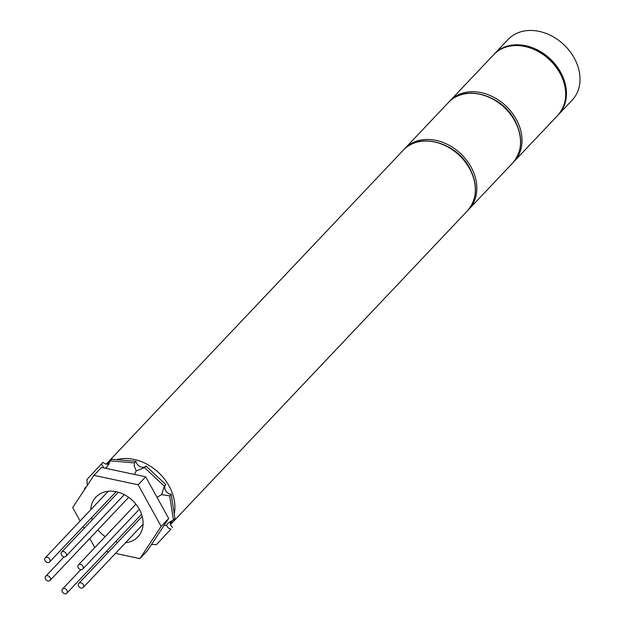 <?xml version="1.0" encoding="UTF-8"?>
<svg xmlns="http://www.w3.org/2000/svg" width="625" height="625" viewBox="0 0 625 625"><rect width="100%" height="100%" fill="white"/><g stroke="black" fill="none" stroke-linecap="round" stroke-linejoin="round"><path stroke-width="0.94" d="M558.602 114.477L572.148 100.156A44.125 34.594 -136.6 0 0 574.203 57.977A44.125 34.594 -136.6 0 0 508.055 39.5L494.508 53.82A44.125 34.594 43.4 0 1 560.648 72.297A44.125 34.594 43.4 0 1 558.602 114.477A44.125 34.594 43.4 0 1 558.219 114.867M494.133 54.219A44.125 34.594 43.4 0 1 494.508 53.82M106.766 464.211A44.125 34.594 43.4 0 1 109.859 462.266M116.492 459.648A44.125 34.594 43.4 0 1 169.094 486.031A44.125 34.594 43.4 0 1 174.25 513.977M172.227 520.414A44.125 34.594 43.4 0 1 170.375 523.906M50.164 577.562A3 2.352 -136.6 0 0 45.672 576.305A3 2.352 -136.6 0 0 45.531 579.172A3 2.352 -136.6 0 0 50.023 580.43A3 2.352 -136.6 0 0 50.164 577.562M64.586 588.523A3 2.352 -136.6 0 0 62.469 589.07A3 2.352 -136.6 0 0 62.242 591.766A3 2.352 -136.6 0 0 64.711 593.75A3 2.352 -136.6 0 0 66.828 593.195A3 2.352 -136.6 0 0 67.062 590.508A3 2.352 -136.6 0 0 64.586 588.523M78.633 583.633A3 2.352 -136.6 0 0 79.555 587.289A3 2.352 -136.6 0 0 83.195 587.508A3 2.352 -136.6 0 0 83.398 587.25A3 2.352 -136.6 0 0 82.477 583.602A3 2.352 -136.6 0 0 78.836 583.383A3 2.352 -136.6 0 0 78.633 583.633M78.258 567.789A3 2.352 -136.6 0 0 82.758 569.047A3 2.352 -136.6 0 0 82.898 566.18A3 2.352 -136.6 0 0 78.398 564.922A3 2.352 -136.6 0 0 78.258 567.789M63.844 556.836A3 2.352 -136.6 0 0 65.961 556.281A3 2.352 -136.6 0 0 66.188 553.594A3 2.352 -136.6 0 0 63.719 551.602A3 2.352 -136.6 0 0 61.602 552.156A3 2.352 -136.6 0 0 61.367 554.852A3 2.352 -136.6 0 0 63.844 556.836M49.789 561.719A3 2.352 -136.6 0 0 48.875 558.062A3 2.352 -136.6 0 0 45.234 557.852A3 2.352 -136.6 0 0 45.031 558.102A3 2.352 -136.6 0 0 45.945 561.758A3 2.352 -136.6 0 0 49.594 561.969A3 2.352 -136.6 0 0 49.789 561.719M97.945 529.797A28.945 22.695 -136.6 0 0 105.172 536.641M115.547 541.719A28.945 22.695 -136.6 0 0 117.758 542.258M125.602 542.695A28.945 22.695 -136.6 0 0 137.945 536.875A28.945 22.695 -136.6 0 0 139.289 509.203A28.945 22.695 -136.6 0 0 95.898 497.086A28.945 22.695 -136.6 0 0 90.773 509.734M115.469 553.398L139.906 558.617L161.148 526.414L138.164 484.781L93.938 475.352L72.703 507.547L80.117 520.984M83.164 526.5L84.164 528.312M89.758 538.445L94.805 547.594M139.906 558.617L147.438 550.656L168.68 518.461L145.695 476.828L101.469 467.391L93.938 475.352M106.336 551.453L108.594 551.938M161.148 526.414L168.68 518.461M138.164 484.781L145.695 476.828M91.641 517.539A28.945 22.695 -136.6 0 0 92.305 519.719M173.438 520.008L174.945 518.414L171.188 494.297L169.688 495.883L173.438 520.008L167.953 523.203L166.43 525.523L168.508 528.219L170.992 529.039L156.508 544.609L170.992 529.039M170.391 521.305A6.18 4.844 -136.6 0 0 171.023 525.562A6.18 4.844 -136.6 0 0 172.5 527.453M136 461.336L111.758 459.234L110.258 460.828L134.5 462.93L136 461.336A6.18 4.844 -136.6 0 0 136.75 463.477A6.18 4.844 -136.6 0 0 145.984 466.086M134.5 462.93L134.234 466.133L136.258 470.875L144.523 467.633L164.32 486.172L165.828 484.578A6.18 4.844 -136.6 0 0 165.562 490.461A6.18 4.844 -136.6 0 0 171.188 494.297M164.32 486.172L161.617 494.625L169.688 495.883M165.828 484.578L146.031 466.039L144.523 467.633M87.312 485.391L86.945 479.461L102.938 462.305A6.18 4.844 -136.6 0 0 109.125 464.023M84.648 489.43L84.508 488.5L86.008 486.906A6.18 4.844 -136.6 0 0 86.305 486.93M157.016 497.328L161.617 494.625M166.43 525.523L164.008 525.531M134.469 474.43L136.258 470.875M156.508 544.609L151.523 544.461M105.203 468.188L107.344 466.578L110.258 460.828M101.438 463.891L103.883 467.906M84.508 488.5L84.961 488.961M448.57 102.359L404.898 148.5A44.125 34.594 43.4 0 1 471.039 166.977A44.125 34.594 43.4 0 1 468.992 209.164L512.664 163.016A44.125 34.594 -136.6 0 0 514.719 120.828A44.125 34.594 -136.6 0 0 448.57 102.359C464.305 84.094 501.758 94.625 514.898 120.453C523.266 137.023 522.523 151.211 512.664 163.016M469.539 168.57A44.125 34.594 -136.6 0 0 403.391 150.094C419.125 131.828 456.578 142.367 469.719 168.188C478.086 184.758 477.344 198.945 467.484 210.75A44.125 34.594 -136.6 0 0 469.539 168.57M493.75 54.617L450.078 100.766A44.125 34.594 43.4 0 1 516.219 119.234A44.125 34.594 43.4 0 1 514.172 161.422L557.844 115.273A44.125 34.594 -136.6 0 0 559.898 73.094A44.125 34.594 -136.6 0 0 493.75 54.617C509.484 36.352 546.938 46.891 560.078 72.711C568.445 89.281 567.703 103.469 557.844 115.273M404.898 148.5L404.164 149.312M468.227 209.938L468.992 209.164M403.391 150.094L106.219 464.102M467.484 210.75L170.555 524.508M45.672 576.305L64.062 556.875M50.023 580.43L128.68 497.328M62.469 589.07L80.859 569.641M66.828 593.195L141.547 514.25M83.195 587.508L143.078 524.234M78.836 583.383L142.203 516.422M82.758 569.047L139.328 509.273M78.398 564.922L135.906 504.164M65.961 556.281L124.297 494.641M61.602 552.156L118.297 492.25M45.234 557.852L108.242 491.266M49.594 561.969L116.094 491.703M450.078 100.766L449.344 101.578M513.406 162.203L514.172 161.422"/></g></svg>
